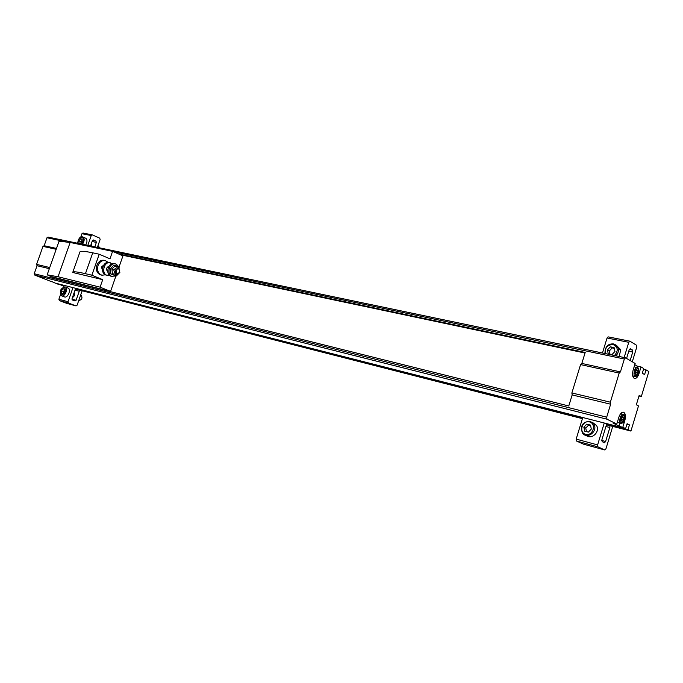 <?xml version="1.0" encoding="UTF-8"?>
<svg xmlns="http://www.w3.org/2000/svg" width="683" height="683" viewBox="0 0 683 683"><rect width="100%" height="100%" fill="white"/><g stroke="black" fill="none" stroke-linecap="round" stroke-linejoin="round"><path stroke-width="1.02" d="M118.466 253.922L585.203 352.462L581.831 363.441L580.576 364.585L571.867 392.947L572.166 394.919L610.628 404.208L606.692 417.176L606.974 419.191L616.8 424.066L613.052 423.11L619.114 426.115L625.662 428.454L55.101 283.069L52.079 281.678M625.321 357.79L48.015 237.069L46.982 237.761L44.156 245.735L42.969 246.392L36.583 264.381L37.061 265.713L34.218 273.729L34.705 275.061L52.019 281.857M638.485 373.507L638.989 373.618C637.837 376.973 636.377 378.604 634.592 378.519C632.535 377.494 632.031 374.728 633.098 370.212L635.139 363.467L625.585 357.849L624.347 359.01L620.437 371.894L619.191 373.072L610.354 402.185L610.628 404.208M636.863 367.411L637.248 366.122L634.772 364.671M637.248 366.122L641.013 366.925L643.736 368.53L642.319 373.242L644.607 374.566L646.024 369.87L643.497 369.332M57.807 283.761L63.545 286.023M78.989 243.259L80.594 243.592L82.191 241.517L82.173 239.11L80.568 238.777L78.98 240.851L78.989 243.259M61.393 293.238L62.981 293.656L64.569 291.598L64.569 289.131L62.99 288.721L61.402 290.77L61.393 293.238M608.246 353.751L612.011 354.537L614.956 351.463L614.119 347.604L610.354 346.836L607.426 349.909L608.246 353.751M584.639 431.144L588.37 432.126L591.307 429.103L590.505 425.099L586.774 424.134L583.854 427.157L584.639 431.144M625.662 428.454L627.096 423.699L629.436 424.877L626.926 424.254M629.436 424.877L628.001 429.616L606.632 424.169M582.599 418.03L75.548 288.644M63.69 285.614L57.696 284.085M628.001 429.616L630.921 431.067L606.436 424.809M582.403 418.662L75.403 289.054M630.921 431.067L638.494 405.933L636.334 404.78L639.177 395.355L641.32 396.533L638.981 395.986M641.32 396.533L648.85 371.535L646.024 369.87M56.493 248.433L44.156 245.735M581.831 363.441L620.437 371.894M585.024 353.034L120.353 254.75M52.267 276.863L110.569 291.385L100.094 287.159L58.046 276.752L47.161 274.822L52.173 277.11M572.166 394.919L568.777 405.975L50.2 276.624L50.38 276.111M49.33 268.675L37.061 265.713M56.185 249.295L42.969 246.392M49.731 267.54L36.583 264.381M580.576 364.585L619.191 373.072M571.867 392.947L610.354 402.185M622.853 427.063L624.894 420.31C625.944 415.93 625.466 413.224 623.468 412.19C621.615 412.071 620.079 413.753 618.866 417.253L616.8 424.066M638.989 373.618L641.013 366.925M67.941 287.978L68.121 288.055C71.493 289.344 67.626 298.565 64.415 296.883L61.709 295.841M72.961 287.62L68.018 301.715L68.479 303.039L76.026 305.916L77.111 305.199L82.165 290.787M63.801 285.289L63.178 287.073M60.48 294.74L58.883 299.248L59.353 300.563L66.943 303.44M85.554 238.154L85.845 238.282C87.407 239.707 87.347 241.927 85.682 244.949M83.104 233.074L81.96 233.714L80.739 237.18M97.37 247.391L100.145 239.468L99.701 238.136L92.248 234.867L91.249 235.558L87.8 245.393M90.532 245.957L92.393 240.655L93.392 239.964L95.936 241.056L92.538 240.365M94.817 246.853L96.38 242.397L95.936 241.056M91.539 243.08L91.676 246.196M79.134 290.01L79.254 291.248L75.019 290.155M74.114 292.725C75.053 294.732 74.49 296.345 72.415 297.557M79.254 291.248L76.095 300.264L71.954 299.154M75.668 288.311L72.022 298.684L72.483 300.008L75.01 300.972L76.095 300.264M592.724 422.572L596.49 425.449C600.502 431.622 591.589 440.245 586.236 435.413M604.267 423.008L597.616 444.915L597.89 446.827L604.754 449.952L605.966 448.731L612.728 426.414M582.753 417.526L576.162 439.109L576.452 441.005L583.521 444.163M616.698 345.624L620.727 349.79L619.182 356.483M629.666 341.159L608.101 336.864L607.05 338L602.474 352.991M632.296 361.794L636.718 347.177L636.479 345.214L629.957 341.21L628.77 342.311L624.151 357.525M626.576 358.43L629.18 349.858L630.221 348.697L632.509 350.046L629.35 349.406M630.161 360.539L632.748 352.001L632.509 350.046M609.91 425.697L609.868 427.524L605.923 426.508M593.194 423.247L591.299 422.76M609.868 427.524L605.633 441.5L601.766 440.467M606.786 423.648L601.902 439.758L602.175 441.67L604.489 442.738L605.633 441.5M81.234 295.474L81.388 295.526C82.549 297.976 81.875 299.589 79.356 300.375L78.869 300.187M98.625 246.136L99.436 247.827M586.774 424.134L588.669 425.039L585.749 428.053L586.458 431.622M590.599 425.535L588.669 425.039M583.854 427.157L585.749 428.053M610.354 346.836L612.181 347.92L609.262 350.977L609.928 354.101M614.282 348.347L612.181 347.92M607.426 349.909L609.262 350.977M62.99 288.721L64.569 289.344M61.402 290.77L63.442 291.573L63.442 293.058M64.569 290.113L63.442 291.573M80.568 238.777L82.173 239.477M78.98 240.851L80.987 241.722L80.995 243.071M82.182 240.168L80.987 241.722M632.979 376.854L633.645 376.094M619.114 426.115L620.036 423.067M621.581 413.975L621.308 412.967M636.889 369.802L637.931 370.417L637.862 372.696L636.735 374.369L635.685 373.763L635.762 371.484L636.889 369.802M622.708 416.707L623.784 417.253L623.716 419.516L622.58 421.24L621.504 420.702L621.564 418.431L622.708 416.707M635.736 372.235L637.862 372.696M636.658 370.143L637.931 370.417M621.547 418.978L623.716 419.516M622.546 416.946L623.784 417.253M115.487 265.465L113.924 265.115L110.364 268.675L110.851 273.934L112.584 274.677L116.375 275.958L112.413 274.301L111.969 269.042L115.487 265.465L119.44 267.155M107.743 271.732C105.865 269.358 106.283 267.514 108.998 266.199M112.174 263.74L109.067 262.494C102.663 260.786 99.727 273.951 106.249 275.104L109.545 275.317M110.236 262.75C103.833 261.051 100.896 274.224 107.419 275.377M118.816 266.874L116.247 264.159L114.3 263.655C107.897 261.948 104.943 275.181 111.474 276.333L116.17 275.915M115.487 263.911C109.075 262.204 106.121 275.454 112.652 276.606M102.945 272.099L102.219 266.831L103.492 265.465M102.826 266.968L102.219 266.831M85.435 273.687C76.795 271.68 72.56 271.279 72.722 272.474L102.715 279.663L91.864 275.215L85.435 273.687L92.751 252.821C84.06 251.02 79.749 250.832 79.826 252.266L72.859 272.09M58.046 276.752L70.144 242.456L59.037 241.227L47.153 274.831L59.037 241.227M110.569 291.385L115.897 276.077M119.064 266.985L122.931 255.869L112.584 251.361L70.144 242.456M91.864 275.215L99.214 254.221L92.751 252.821M112.584 251.361L109.98 258.831L99.214 254.221M100.094 287.159L102.715 279.663M101.972 275.223L100.042 274.703C96.781 272.867 95.722 269.725 96.884 265.269C98.454 261.563 100.853 259.899 104.089 260.283L105.25 260.53C102.015 260.155 99.607 261.82 98.045 265.533C96.849 270.485 98.156 273.712 101.972 275.223L105.387 274.805M108.204 262.4L105.25 260.53M103.765 265.03L101.511 266.985L102.476 270.494M119.875 272.389L116.375 275.958M110.851 273.934L112.413 274.301M110.364 268.675L111.969 269.042M116.136 270.4C115.999 273.243 117.006 274.011 119.149 272.696L119.704 270.246C118.62 268.308 117.433 268.359 116.136 270.4M115.367 270.135L115.205 271.894L116.11 273.541L116.887 273.909L119.115 273.004L119.798 269.947L118.159 268.188L115.367 270.135M116.887 273.909L114.915 273.431L113.711 269.759L116.503 267.813L118.159 268.188M112.388 272.901L114.343 275.087L118.663 273.456M119.585 269.375L117.416 266.268L114.633 266.447M112.849 268.248L112.149 270.255M606.974 419.191L34.705 275.061M77.785 243.293C77.973 239.656 79.373 237.624 81.986 237.197C83.975 238.563 83.855 240.86 81.618 244.096M64.398 287.167C66.55 290.659 65.611 293.331 61.564 295.201C59.421 291.718 60.369 289.046 64.398 287.167M605.514 353.632C604.745 347.843 607.255 344.804 613.061 344.531C618.055 347.007 618.542 350.661 614.504 355.51M589.472 421.889C596.805 423.691 592.955 436.369 585.673 434.362C578.399 432.493 582.223 419.968 589.472 421.889M624.347 359.01L113.361 251.703M65.679 241.688L46.982 237.761M606.692 417.176L34.218 273.729M68.018 301.715L58.883 299.248M91.249 235.558L81.96 233.714M75.958 305.89L66.814 303.397M68.479 303.039L59.353 300.563M96.38 242.397L92.085 241.517M597.616 444.915L576.162 439.109M628.77 342.311L607.05 338M604.754 449.952L583.402 444.129M597.89 446.827L576.452 441.005M617.953 347.57L616.698 347.314M617.082 346.059L615.494 345.735M632.748 352.001L628.77 351.19M620.659 349.534L618.354 349.064M613.658 343.976L616.527 345.461L618.192 348.279C618.807 351.071 618.047 353.581 615.895 355.8M64.979 286.826L65.261 286.928C68.633 288.217 64.757 297.464 61.555 295.782C59.156 291.573 60.283 288.585 64.936 286.817L68.121 288.055M82.558 236.881L83.044 237.052C84.701 238.726 84.513 241.133 82.472 244.275M590.086 421.3L593.86 424.177C598.376 431.28 586.868 439.997 582.394 432.92C580.106 425.671 582.676 421.795 590.086 421.3M624.39 420.182L624.894 420.31M638.272 368.291L637.333 367.505C634.575 366.72 632.518 376.111 635.369 376.47L636.522 376.154M637.982 368.214C634.934 369.486 634.157 372.073 635.642 375.966C638.682 374.685 639.459 372.098 637.982 368.214M624.194 415.213L623.263 414.385C620.514 413.497 618.243 422.879 621.103 423.34L622.273 423.05M623.827 415.068C620.719 416.502 619.933 419.106 621.462 422.888C624.561 421.445 625.346 418.841 623.827 415.068M625.449 357.798L48.015 237.069M76.026 305.916L66.883 303.423M92.248 234.867L82.95 233.023M604.822 449.969L583.461 444.155M629.811 341.159L608.101 336.864M617.056 346.025L615.451 345.7M620.727 349.79L618.192 348.279L616.134 345.137L613.59 343.95C607.861 343.566 604.984 346.751 604.942 353.512M80.611 295.218L81.388 295.526M97.917 245.829L98.787 246.213M85.845 238.282L82.481 236.856C80.005 236.489 78.383 238.623 77.64 243.268M596.49 425.449L590.044 421.283C582.599 421.778 580.055 425.654 582.394 432.92M632.697 375.881L635.369 376.47C635.711 376.803 636.505 376.307 637.743 375.001C639.006 370.237 639.092 367.898 637.999 367.975L634.123 366.822M617.312 422.384L621.103 423.34L622.631 422.845C625.56 421.061 624.604 413.292 623.818 414.769L620.608 413.727"/></g></svg>
